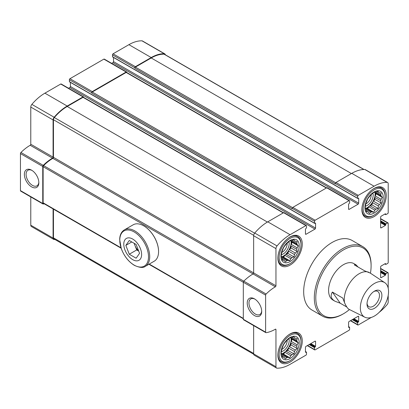 <?xml version="1.0" encoding="UTF-8"?>
<svg xmlns="http://www.w3.org/2000/svg" width="409" height="409" viewBox="0 0 409 409"><rect width="100%" height="100%" fill="white"/><g stroke="black" fill="none" stroke-linecap="round" stroke-linejoin="round"><path stroke-width="0.61" d="M290.073 333.943A17.239 9.954 120 0 0 278.81 349.138A17.239 9.954 120 0 0 281.453 362.952A17.239 9.954 120 0 0 290.073 362.098A17.239 9.954 120 0 0 301.336 346.904A17.239 9.954 120 0 0 298.693 333.09A17.239 9.954 120 0 0 290.073 333.943M374.077 188.447A17.239 9.954 120 0 0 362.814 203.641A17.239 9.954 120 0 0 365.457 217.455A17.239 9.954 120 0 0 374.077 216.601A17.239 9.954 120 0 0 385.339 201.407A17.239 9.954 120 0 0 382.696 187.593A17.239 9.954 120 0 0 374.077 188.447M362.788 246.632L352.154 240.492A40.159 23.185 120 0 0 332.077 242.481A40.159 23.185 120 0 0 305.84 277.869A40.159 23.185 120 0 0 311.995 310.053L322.624 316.188A40.159 23.185 -60 0 1 322.624 269.817A40.159 23.185 -60 0 1 362.788 246.632A40.159 23.185 -60 0 1 371.101 265.017L371.101 265.876A39.111 22.577 -60 0 1 370.442 273.197M388.202 288.187L388.202 273.084A0.844 0.486 120 0 0 388.029 272.701A0.844 0.486 120 0 0 387.604 272.742L385.973 273.687L385.375 275.231L381.214 277.634L380.621 277.292L380.621 266.99A0.844 0.486 120 0 1 381.214 265.962L385.375 263.554L385.759 264.434L387.604 263.473A0.844 0.486 120 0 0 388.202 262.44L388.202 223.299A0.844 0.486 120 0 0 388.029 222.915A0.844 0.486 120 0 0 387.604 222.956L385.973 223.897L385.375 225.446L381.214 227.849L380.621 227.506L380.621 217.205A0.844 0.486 120 0 1 381.214 216.172L385.375 213.769L385.759 214.648L387.604 213.682A0.844 0.486 120 0 0 388.202 212.654L388.202 183.805A2.837 1.641 120 0 0 387.614 182.501A2.837 1.641 120 0 0 387.118 182.368A39.949 23.062 120 0 0 374.077 186.218L358.243 195.359A0.844 0.486 120 0 0 357.65 196.386L357.737 198.467L358.688 198.36L358.688 203.171L113.523 61.621L113.523 57.475M349.174 209.347L348.58 209.004A0.844 0.486 120 0 0 348.754 209.393A0.844 0.486 120 0 0 349.174 209.347L358.095 204.198A0.844 0.486 120 0 0 358.688 203.171M348.58 209.004L348.58 204.198L349.618 202.91L349.618 201.023A0.844 0.486 120 0 0 349.444 200.64A0.844 0.486 120 0 0 349.025 200.681L315.124 220.252A0.844 0.486 120 0 0 314.531 221.279L314.618 223.36L315.574 223.253L315.574 228.064L70.404 86.514L70.404 82.367M306.055 234.239L305.462 233.897A0.844 0.486 120 0 0 305.635 234.285A0.844 0.486 120 0 0 306.055 234.239L314.976 229.091A0.844 0.486 120 0 0 315.574 228.064M305.462 233.897L305.462 229.091L306.505 227.803L306.505 225.916A0.844 0.486 120 0 0 306.331 225.533A0.844 0.486 120 0 0 305.906 225.574L290.073 234.715A39.949 23.062 120 0 0 277.031 245.932A2.837 1.641 120 0 0 275.952 248.611L275.952 285.789L53.456 157.332A0.844 0.486 120 0 1 52.863 158.36A37.848 21.851 120 0 0 43.61 165.609A1.053 0.608 120 0 0 43.124 166.693L43.124 202.818A1.053 0.608 120 0 0 43.339 203.299L121.141 248.217M305.758 352.353L306.505 352.272L306.505 354.158A0.844 0.486 120 0 1 305.906 355.191L290.073 364.332A39.949 23.062 120 0 1 277.031 368.177A2.837 1.641 120 0 1 276.54 368.044A2.837 1.641 120 0 1 275.952 366.745L275.952 329.567A0.844 0.486 120 0 0 275.778 329.179A0.844 0.486 120 0 0 275.354 329.225A38.374 22.152 120 0 1 266.106 332.686A1.053 0.608 120 0 1 265.835 332.645A1.053 0.608 120 0 1 265.615 332.159L265.615 295.124A1.053 0.608 120 0 1 266.106 294.035A38.374 22.152 120 0 1 275.354 286.816A0.844 0.486 120 0 0 275.952 285.789M305.462 352.185L305.462 347.379A0.844 0.486 120 0 1 306.055 346.346L314.976 341.198A0.844 0.486 120 0 1 315.4 341.157A0.844 0.486 120 0 1 315.574 341.541L315.574 346.346L310.814 343.601M348.877 327.461L349.618 327.379L349.618 329.265A0.844 0.486 120 0 1 349.025 330.298L315.124 349.869A0.844 0.486 120 0 1 314.705 349.91A0.844 0.486 120 0 1 314.531 349.521L314.531 347.635L315.574 346.346M348.58 327.292L348.58 322.486A0.844 0.486 120 0 1 349.174 321.454L358.095 316.305A0.844 0.486 120 0 1 358.514 316.264A0.844 0.486 120 0 1 358.688 316.648L358.688 321.454L353.933 318.708M371.321 317.42L358.243 324.976A0.844 0.486 120 0 1 357.824 325.017A0.844 0.486 120 0 1 357.65 324.628L357.65 322.742L358.688 321.454M379.169 312.358A39.949 23.062 120 0 0 387.118 304.618A2.837 1.641 120 0 0 388.202 301.934L388.202 295.41M380.621 277.292A0.844 0.486 120 0 0 380.794 277.675A0.844 0.486 120 0 0 381.214 277.634M380.621 227.506A0.844 0.486 120 0 0 380.794 227.89A0.844 0.486 120 0 0 381.214 227.849M290.073 236.944A17.239 9.954 120 0 0 278.81 252.138A17.239 9.954 120 0 0 281.453 265.952A17.239 9.954 120 0 0 290.073 265.098A17.239 9.954 120 0 0 301.336 249.909A17.239 9.954 120 0 0 298.693 236.09A17.239 9.954 120 0 0 290.073 236.944M165.308 54.765A2.837 1.641 120 0 0 164.745 53.835A2.837 1.641 120 0 0 164.254 53.702A39.949 23.062 120 0 0 151.212 57.546L135.379 66.687A0.844 0.486 120 0 0 134.781 67.715L134.781 68.145A0.844 0.486 120 0 1 135.379 67.117L151.212 57.976A39.422 22.761 120 0 1 164.081 54.182A2.311 1.334 120 0 1 164.484 54.29L364.03 169.495M164.745 53.835L142.444 40.956A2.837 1.641 120 0 0 141.954 40.823A39.949 23.062 120 0 0 128.912 44.668L113.073 53.809A0.844 0.486 120 0 0 112.48 54.842L112.567 56.923L357.737 198.467M126.754 72.495L126.754 72.352A0.844 0.486 120 0 0 126.58 71.969A0.844 0.486 120 0 0 126.161 72.01L92.26 91.58A0.844 0.486 120 0 0 91.667 92.608L91.667 93.037A0.844 0.486 120 0 1 92.26 92.01L126.161 72.439A0.844 0.486 120 0 1 126.58 72.398L326.597 187.874M126.58 71.969L104.28 59.09A0.844 0.486 120 0 0 103.855 59.131L69.959 78.702A0.844 0.486 120 0 0 69.366 79.735L69.453 81.815L314.618 223.36M83.635 97.388L83.635 97.245A0.844 0.486 120 0 0 83.462 96.861A0.844 0.486 120 0 0 83.042 96.902L67.209 106.043A39.949 23.062 120 0 0 54.167 117.26A2.837 1.641 120 0 0 53.083 119.939L53.083 157.117L30.782 144.244L30.782 107.066A2.837 1.641 120 0 1 31.861 104.382A39.949 23.062 120 0 1 44.908 93.17L60.742 84.024A0.844 0.486 120 0 1 61.161 83.983L83.462 96.861M53.083 157.117A0.844 0.486 120 0 1 52.49 158.145L30.189 145.272A0.844 0.486 120 0 0 30.782 144.244M52.49 158.145A38.374 22.152 120 0 0 43.242 165.364A1.053 0.608 120 0 0 42.751 166.453L42.751 203.493A1.053 0.608 120 0 0 42.971 203.973A1.053 0.608 120 0 0 43.242 204.014A38.374 22.152 120 0 0 44.254 203.83M30.189 145.272A38.374 22.152 120 0 0 20.941 152.485A1.053 0.608 120 0 0 20.45 153.579L20.45 190.614A1.053 0.608 120 0 0 20.67 191.095L42.971 203.973M31.6 186.882A10.225 5.905 -120 0 0 38.835 182.711A10.225 5.905 -120 0 0 31.6 170.185A10.225 5.905 -120 0 0 24.371 174.357A10.225 5.905 -120 0 0 31.6 186.882M53.083 208.927L53.083 238.074A2.837 1.641 120 0 0 53.671 239.372A2.837 1.641 120 0 0 54.167 239.505A39.949 23.062 120 0 0 54.954 239.505M30.782 196.939L30.782 225.195A2.837 1.641 120 0 0 31.37 226.499L53.671 239.372M387.614 182.501L365.314 169.628A2.837 1.641 120 0 0 364.818 169.495A39.949 23.062 120 0 0 351.776 173.339L335.942 182.48A0.844 0.486 120 0 0 335.344 183.513L335.344 183.943L134.781 68.145M358.095 204.198L112.925 62.654A0.844 0.486 120 0 0 113.523 61.621M112.925 62.654L111.688 63.369M349.444 200.64L327.144 187.762A0.844 0.486 120 0 0 326.725 187.803L292.824 207.373A0.844 0.486 120 0 0 292.231 208.406L292.231 208.835L91.667 93.037M314.976 229.091L69.811 87.546A0.844 0.486 120 0 0 70.404 86.514M69.811 87.546L68.569 88.262M306.331 225.533L284.03 212.654A0.844 0.486 120 0 0 283.606 212.695L267.772 221.836A39.949 23.062 120 0 0 254.73 233.053A2.837 1.641 120 0 0 253.646 235.732L253.646 272.91A0.844 0.486 120 0 1 253.053 273.943A38.374 22.152 120 0 0 243.805 281.157A1.053 0.608 120 0 0 243.314 282.246L243.314 319.286A1.053 0.608 120 0 0 243.534 319.766L265.835 332.645M254.464 315.554A10.225 5.905 -120 0 0 261.699 311.382A10.225 5.905 -120 0 0 254.464 298.856A10.225 5.905 -120 0 0 247.235 303.028A10.225 5.905 -120 0 0 254.464 315.554M253.646 325.605L253.646 353.867A2.837 1.641 120 0 0 254.234 355.165L276.54 368.044M53.456 209.142L53.456 237.859A2.311 1.334 120 0 0 53.937 238.917L253.677 354.235M283.483 212.767L83.462 97.291A0.844 0.486 120 0 0 83.042 97.332L67.209 106.473A39.422 22.761 120 0 0 54.336 117.541A2.311 1.334 120 0 0 53.456 119.725L53.456 157.332M349.225 309.414L349.092 309.352C347.701 308.621 346.198 306.438 344.582 302.808L342.788 298.079L332.379 292.072L332.134 292.476C330.221 296.004 331.178 298.923 335.002 301.244L332.936 300.048A21.028 12.137 -60 0 1 332.936 275.768A21.028 12.137 -60 0 1 353.964 263.631L356.029 264.822L354.271 264.843L364.675 270.85L370.344 273.135L384.767 282.675A19.944 11.513 -60 0 1 384.419 305.492A19.944 11.513 -60 0 1 364.833 317.205A19.944 11.513 -60 0 1 360.344 307.88A19.944 11.513 -60 0 1 369.281 287.568A19.944 11.513 -60 0 1 384.767 282.675M254.914 299.127A9.003 5.199 -120 0 0 250.829 298.907A9.003 5.199 -120 0 0 249.449 306.121A9.003 5.199 -120 0 0 255.328 314.061A9.003 5.199 -120 0 0 259.833 314.506A9.003 5.199 -120 0 0 261.683 310.855M32.045 170.456A9.003 5.199 -120 0 0 27.96 170.236A9.003 5.199 -120 0 0 26.58 177.455A9.003 5.199 -120 0 0 32.464 185.389A9.003 5.199 -120 0 0 36.968 185.834A9.003 5.199 -120 0 0 38.819 182.189M349.46 309.536A39.111 22.577 -60 0 1 343.448 313.769A39.111 22.577 -60 0 1 315.794 297.803A39.111 22.577 -60 0 1 343.448 249.909A39.111 22.577 -60 0 1 371.101 265.876M342.706 314.199L343.448 313.769L342.706 314.199A40.159 23.185 -60 0 1 322.624 316.188M289.48 263.984L290.073 263.641A15.455 8.921 -60 0 1 279.148 257.333A15.455 8.921 -60 0 1 290.073 238.406A15.455 8.921 -60 0 1 301.004 244.715A15.455 8.921 -60 0 1 290.073 263.641L289.48 263.984A16.294 9.407 -60 0 1 281.331 264.792A16.294 9.407 -60 0 1 278.028 255.794M288.187 238.207A16.294 9.407 -60 0 1 297.629 236.566A16.294 9.407 -60 0 1 301.004 244.03L301.004 244.715M290.073 261.581A12.93 7.464 -60 0 1 282.154 250.318A12.93 7.464 -60 0 1 297.992 241.172A12.93 7.464 -60 0 1 290.073 261.581M287.149 243.13A6.989 4.034 -60 0 1 282.23 252.2A6.989 4.034 -60 0 1 281.775 252.435M288.877 241.637A8.41 4.857 -60 0 1 283.238 253.943A8.41 4.857 -60 0 1 281.346 254.679M290.952 240.768A11.145 6.432 -60 0 1 283.238 256.172A11.145 6.432 -60 0 1 281.632 256.908M284.214 260.472A11.145 6.432 -60 0 1 283.774 260.252A11.145 6.432 -60 0 1 283.365 259.981L285.462 261.898L286.729 260.697A11.145 6.432 -60 0 0 287.89 260.385L282.077 257.026A11.145 6.432 120 0 0 283.534 256.346A11.145 6.432 120 0 0 284.986 255.349L290.799 258.708A11.145 6.432 -60 0 0 291.96 257.675L286.147 254.321A11.145 6.432 120 0 0 288.662 251.187L294.475 254.546A11.145 6.432 -60 0 0 295.324 253.074L289.511 249.72A11.145 6.432 120 0 0 290.968 245.973L296.781 249.326A11.145 6.432 -60 0 0 297.087 247.808L291.28 244.454A11.145 6.432 120 0 0 291.28 241.095L297.087 244.454A11.145 6.432 -60 0 0 296.781 243.294L291.96 240.507A11.145 6.432 -60 0 0 290.799 240.819L289.751 240.927L287.89 242.496A11.145 6.432 -60 0 0 286.729 243.529L284.214 246.658A11.145 6.432 -60 0 0 283.365 248.13L281.913 251.878A11.145 6.432 -60 0 0 281.602 253.396L281.167 255.794L281.602 256.75A11.145 6.432 -60 0 0 281.913 257.91L282.317 260.083L283.365 259.981L282.149 259.28M286.729 260.697L281.913 257.91M294.475 240.732L295.324 241.223A11.145 6.432 -60 0 0 294.915 240.952A11.145 6.432 -60 0 0 294.475 240.732L294.045 239.776L291.96 240.507M287.89 260.385L289.751 260.748L290.799 258.708M291.96 257.675L294.045 256.944L294.475 254.546M295.324 253.074L297.185 251.499L296.781 249.326M297.087 247.808L298.335 245.881L297.087 244.454M296.781 243.294L297.185 241.591L295.324 241.223M373.483 215.487L374.077 215.144A15.455 8.921 -60 0 1 363.151 208.835A15.455 8.921 -60 0 1 374.077 189.909A15.455 8.921 -60 0 1 385.002 196.218A15.455 8.921 -60 0 1 374.077 215.144L373.483 215.487A16.294 9.407 -60 0 1 365.334 216.295A16.294 9.407 -60 0 1 362.031 207.297M372.185 189.71A16.294 9.407 -60 0 1 381.628 188.068A16.294 9.407 -60 0 1 385.002 195.528L385.002 196.218M289.48 360.983L290.073 360.641A15.455 8.921 -60 0 1 279.148 354.332A15.455 8.921 -60 0 1 290.073 335.4A15.455 8.921 -60 0 1 301.004 341.714A15.455 8.921 -60 0 1 290.073 360.641L289.48 360.983A16.294 9.407 -60 0 1 281.331 361.791A16.294 9.407 -60 0 1 278.028 352.793M288.187 335.206A16.294 9.407 -60 0 1 297.629 333.565A16.294 9.407 -60 0 1 301.004 341.024L301.004 341.714M374.077 213.084A12.93 7.464 -60 0 1 366.157 201.816A12.93 7.464 -60 0 1 381.996 192.675A12.93 7.464 -60 0 1 374.077 213.084M371.152 194.633A6.989 4.034 -60 0 1 366.234 203.702A6.989 4.034 -60 0 1 365.779 203.938M372.875 193.14A8.41 4.857 -60 0 1 367.236 205.446A8.41 4.857 -60 0 1 365.349 206.177M374.951 192.271A11.145 6.432 -60 0 1 367.236 207.675A11.145 6.432 -60 0 1 365.631 208.411M368.218 211.969A11.145 6.432 -60 0 1 367.773 211.755A11.145 6.432 -60 0 1 367.369 211.484L369.46 213.401L370.733 212.194A11.145 6.432 -60 0 0 371.893 211.888L366.081 208.529A11.145 6.432 120 0 0 367.533 207.849A11.145 6.432 120 0 0 368.99 206.852L374.802 210.206A11.145 6.432 -60 0 0 375.963 209.178L370.15 205.824A11.145 6.432 120 0 0 372.665 202.69L378.478 206.049A11.145 6.432 -60 0 0 379.327 204.577L373.514 201.223A11.145 6.432 120 0 0 374.971 197.475L380.779 200.829A11.145 6.432 -60 0 0 381.091 199.311L375.278 195.957A11.145 6.432 120 0 0 375.278 192.598L381.091 195.952A11.145 6.432 -60 0 0 380.779 194.796L375.958 192.01M370.733 212.194L365.912 209.413A11.145 6.432 -60 0 1 365.6 208.253L365.171 207.297L365.6 204.899A11.145 6.432 -60 0 1 365.912 203.38L367.369 199.633A11.145 6.432 -60 0 1 368.218 198.161L370.733 195.027A11.145 6.432 -60 0 1 371.893 193.999L373.754 192.424L374.802 192.322A11.145 6.432 -60 0 1 375.963 192.01L378.044 191.279L378.478 192.235L377.262 191.535L379.327 192.726A11.145 6.432 -60 0 0 378.918 192.455A11.145 6.432 -60 0 0 378.478 192.235M365.912 209.413L366.321 211.586L367.369 211.484L366.152 210.778M371.893 211.888L373.754 212.251L374.802 210.206M375.963 209.178L378.044 208.447L378.478 206.049M379.327 204.577L381.188 203.002L380.779 200.829M381.091 199.311L382.338 197.383L381.091 195.952M380.779 194.796L381.188 193.089L379.327 192.726M290.073 358.581A12.93 7.464 -60 0 1 282.154 347.313A12.93 7.464 -60 0 1 297.992 338.171A12.93 7.464 -60 0 1 290.073 358.581M287.149 340.13A6.989 4.034 -60 0 1 282.23 349.199A6.989 4.034 -60 0 1 281.775 349.434M288.877 338.637A8.41 4.857 -60 0 1 283.238 350.937A8.41 4.857 -60 0 1 281.346 351.674M290.952 337.762A11.145 6.432 -60 0 1 283.238 353.171A11.145 6.432 -60 0 1 281.632 353.908M284.214 357.466A11.145 6.432 -60 0 1 283.774 357.251A11.145 6.432 -60 0 1 283.365 356.975L285.462 358.897L286.729 357.691A11.145 6.432 -60 0 0 287.89 357.384L282.077 354.025A11.145 6.432 120 0 0 283.534 353.345A11.145 6.432 120 0 0 284.986 352.348L290.799 355.702A11.145 6.432 -60 0 0 291.96 354.675L286.147 351.321A11.145 6.432 120 0 0 288.662 348.187L294.475 351.541A11.145 6.432 -60 0 0 295.324 350.073L289.511 346.714A11.145 6.432 120 0 0 290.968 342.972L296.781 346.326A11.145 6.432 -60 0 0 297.087 344.807L291.28 341.454A11.145 6.432 120 0 0 291.28 338.095L297.087 341.449A11.145 6.432 -60 0 0 296.781 340.288L291.96 337.507A11.145 6.432 -60 0 0 290.799 337.819L289.751 337.921L287.89 339.496A11.145 6.432 -60 0 0 286.729 340.523L284.214 343.657A11.145 6.432 -60 0 0 283.365 345.13L281.913 348.872A11.145 6.432 -60 0 0 281.602 350.39L281.167 352.788L281.602 353.749A11.145 6.432 -60 0 0 281.913 354.91L282.317 357.083L283.365 356.975L282.149 356.275M286.729 357.691L281.913 354.91M294.475 337.732L295.324 338.223A11.145 6.432 -60 0 0 294.915 337.946A11.145 6.432 -60 0 0 294.475 337.732L294.045 336.771L291.96 337.507M287.89 357.384L289.751 357.747L290.799 355.702M291.96 354.675L294.045 353.938L294.475 351.541M295.324 350.073L297.185 348.499L296.781 346.326M297.087 344.807L298.335 342.88L297.087 341.449M296.781 340.288L297.185 338.586L295.324 338.223M289.511 249.72L290.968 247.91L290.968 245.973M290.968 247.91L297.185 251.499M286.147 254.321L287.824 253.35L288.662 251.187M287.824 253.35L294.045 256.944M282.077 257.026L283.534 257.159L284.986 255.349M283.534 257.159L289.751 260.748M291.28 244.454L292.118 242.292L291.28 241.095M292.118 242.292L298.335 245.881M289.511 346.714L290.968 344.91L290.968 342.972M290.968 344.91L297.185 348.499M286.147 351.321L287.824 350.349L288.662 348.187M287.824 350.349L294.045 353.938M282.077 354.025L283.534 354.158L284.986 352.348M283.534 354.158L289.751 357.747M291.28 341.454L292.118 339.286L291.28 338.095M292.118 339.286L298.335 342.88M373.514 201.223L374.971 199.413L374.971 197.475M374.971 199.413L381.188 203.002M370.15 205.824L371.827 204.853L372.665 202.69M371.827 204.853L378.044 208.447M366.081 208.529L367.533 208.662L368.99 206.852M367.533 208.662L373.754 212.251M375.278 195.957L376.116 193.794L375.278 192.598M376.116 193.794L382.338 197.383M344.582 302.808A21.028 12.137 -60 0 1 344.266 299.48A21.028 12.137 -60 0 1 353.064 278.728A21.028 12.137 -60 0 1 369.046 272.379M358.12 267.067L356.029 264.822M346.827 307.031L340.211 303.212L335.002 301.244M367.016 304.03A10.511 6.069 -60 0 1 374.45 291.152A10.511 6.069 -60 0 1 381.883 295.446A10.511 6.069 -60 0 1 374.45 308.32A10.511 6.069 -60 0 1 367.016 304.03M332.379 292.072L340.211 303.212M373.816 291.545A8.804 5.082 -60 0 1 377.645 291.412A8.804 5.082 -60 0 1 377.645 301.581A8.804 5.082 -60 0 1 368.836 306.668A8.804 5.082 -60 0 1 367.042 303.284M132.7 259.649A12.618 7.285 60 0 1 124.975 239.74A12.618 7.285 60 0 1 140.425 248.662A12.618 7.285 60 0 1 132.7 259.649M139.566 253.314L136.136 258.202L129.27 254.234L125.834 245.385L129.27 240.502L136.136 244.464L139.566 253.314M124.336 229.899L133.191 224.792A21.028 12.137 60 0 1 143.702 225.829A21.028 12.137 60 0 1 158.569 251.581A21.028 12.137 60 0 1 154.213 261.208L145.364 266.32A21.028 12.137 60 0 0 145.364 242.041A21.028 12.137 60 0 0 124.336 229.899C121.355 231.76 119.801 234.976 119.679 239.541L121.258 248.56C124.08 256.08 128.436 261.673 134.321 265.329C139.627 267.752 143.308 268.079 145.364 266.32M143.779 225.875A20.818 12.019 60 0 1 143.85 225.916A20.818 12.019 60 0 1 158.569 251.412A20.818 12.019 60 0 1 158.569 251.494M138.707 251.1L136.703 249.945L129.27 254.234M136.703 249.945L134.126 243.304M131.78 241.954L125.834 245.385M138.59 250.799A8.41 4.857 60 0 1 134.985 245.518A8.41 4.857 60 0 1 134.377 243.452M164.254 53.702L141.954 40.823M151.212 57.546L128.912 44.668M135.379 66.687L113.073 53.809M134.781 67.715L112.48 54.842M126.161 72.01L103.855 59.131M92.26 91.58L69.959 78.702M91.667 92.608L69.366 79.735M83.042 96.902L60.742 84.024M67.209 106.043L44.908 93.17M54.167 117.26L31.861 104.382M53.083 119.939L30.782 107.066M43.242 165.364L20.941 152.485M42.751 166.453L20.45 153.579M42.751 203.493L20.45 190.614M53.083 238.074L30.782 225.195M387.118 182.368L364.818 169.495M374.077 186.218L351.776 173.339M358.243 195.359L335.942 182.48M357.65 196.386L335.344 183.513M357.65 198.278L112.48 56.728M358.688 198.36L358.391 198.191M349.025 200.681L326.725 187.803M315.124 220.252L292.824 207.373M314.531 221.279L292.231 208.406M314.531 223.171L69.366 81.621M315.574 223.253L315.278 223.084M305.906 225.574L283.606 212.695M290.073 234.715L267.772 221.836M277.031 245.932L254.73 233.053M275.952 248.611L253.646 235.732M275.354 286.816L52.863 158.36M266.106 294.035L243.805 281.157M265.615 295.124L243.314 282.246M265.615 332.159L243.314 319.286M275.952 329.567L275.354 329.225M275.952 366.745L253.646 353.867M306.208 352.098L305.462 351.668M315.574 341.541L314.976 341.198M315.278 346.863L310.221 343.943M314.828 347.118L309.777 344.199M314.531 347.635L309.178 344.547M314.531 349.521L307.542 345.487M349.322 327.205L348.58 326.776M358.688 316.648L358.095 316.305M358.391 321.97L353.335 319.051M357.947 322.226L352.89 319.306M357.65 322.742L352.297 319.654M357.65 324.628L350.661 320.595M387.604 272.742L380.621 268.708M385.973 273.687L380.621 270.594M385.672 274.199L380.621 271.279M385.672 274.715L380.621 271.796M385.375 275.231L380.621 272.486M385.672 263.728L385.375 263.554M385.672 264.245L384.93 263.815M387.604 222.956L380.621 218.922M385.973 223.897L380.621 220.809M385.672 224.413L380.621 221.494M385.672 224.93L380.621 222.01M385.375 225.446L380.621 222.695M385.672 213.943L385.375 213.769M385.672 214.459L384.93 214.03M335.646 182.741L135.379 67.117M351.403 173.554L151.212 57.976M363.826 169.5L164.081 54.182M253.646 353.437L53.456 237.859M243.314 318.401L149.234 264.081M120.998 247.777L43.124 202.818M243.314 282.276L43.124 166.693M243.784 281.177L43.61 165.609M253.677 235.323L53.456 119.725M254.628 233.181L54.336 117.541M267.404 222.056L67.209 106.473M283.238 212.91L83.042 97.332M292.532 207.634L92.26 92.01M326.351 188.017L126.161 72.439M134.142 265.098A20.307 11.723 60 0 1 121.708 233.048A20.307 11.723 60 0 1 146.58 247.404A20.307 11.723 60 0 1 134.142 265.098M306.418 352.077L305.462 351.525M314.705 349.91L307.297 345.631M349.531 327.185L348.58 326.633M357.824 325.017L350.416 320.738M388.029 272.701L380.621 268.422M385.759 264.434L384.808 263.887M388.029 222.915L380.621 218.636M385.759 214.648L384.808 214.096M243.314 318.754L148.927 264.26M297.629 236.566L295.405 235.287M281.331 264.792L279.112 263.508M381.628 188.068L379.409 186.785M365.334 216.295L363.11 215.011M297.629 333.565L295.405 332.282M281.331 361.791L279.112 360.508M364.833 317.205L349.092 309.352"/></g></svg>
